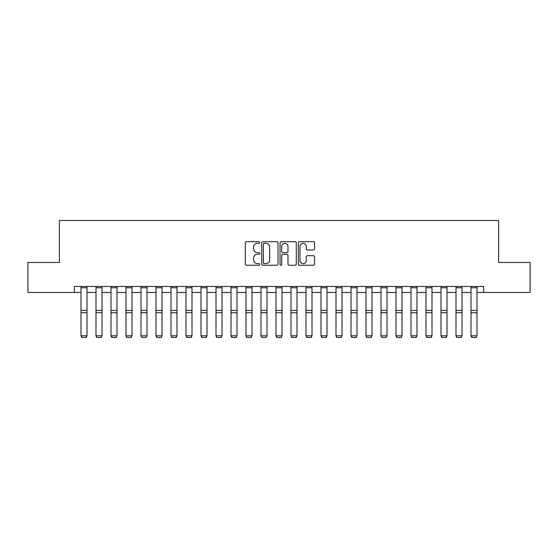 <?xml version="1.0" encoding="UTF-8"?>
<svg xmlns="http://www.w3.org/2000/svg" width="558" height="558" viewBox="0 0 558 558"><rect width="100%" height="100%" fill="white"/><g stroke="black" fill="none" stroke-linecap="round" stroke-linejoin="round"><path stroke-width="0.84" d="M259.798 242.521A0.823 0.823 0 0 0 258.975 241.691L246.462 241.691A1.179 1.179 0 0 0 245.283 242.869L245.283 264.074A1.179 1.179 0 0 0 246.462 265.252L258.975 265.252A0.823 0.823 0 0 0 259.798 264.429A0.823 0.823 0 0 0 258.975 263.599L257.357 263.599A3.767 3.767 0 0 1 253.59 259.833L253.59 258.068A3.767 3.767 0 0 1 257.357 254.295L258.975 254.295A0.823 0.823 0 0 0 259.798 253.471A0.823 0.823 0 0 0 258.975 252.648L257.357 252.648A3.767 3.767 0 0 1 253.59 248.882L253.59 247.11A3.767 3.767 0 0 1 257.357 243.344L258.975 243.344A0.823 0.823 0 0 0 259.798 242.521M313.422 249.998A1.179 1.179 0 0 0 314.6 248.819L314.6 242.869A1.179 1.179 0 0 0 313.422 241.691L299.527 241.691A1.179 1.179 0 0 0 298.349 242.869L298.349 264.074A1.179 1.179 0 0 0 299.527 265.252L313.422 265.252A1.179 1.179 0 0 0 314.6 264.074L314.6 256.889A1.179 1.179 0 0 0 313.422 255.71L307.472 255.71A1.179 1.179 0 0 0 306.3 256.889L306.3 260.453A3.153 3.153 0 0 1 303.147 263.599A3.153 3.153 0 0 1 299.995 260.453L299.995 246.496A3.153 3.153 0 0 1 303.147 243.344A3.153 3.153 0 0 1 306.3 246.496L306.3 248.819A1.179 1.179 0 0 0 307.472 249.998L313.422 249.998M74.402 292.476L27.9 292.476L27.9 262.469L59.399 262.469L59.399 220.473L498.601 220.473L498.601 262.469L530.1 262.469L530.1 292.476L483.598 292.476L483.598 286.47L74.402 286.47L74.402 292.476L81.001 292.476M277.968 242.869A1.179 1.179 0 0 0 276.789 241.691L262.895 241.691A1.179 1.179 0 0 0 261.716 242.869L261.716 264.074A1.179 1.179 0 0 0 262.895 265.252L276.789 265.252A1.179 1.179 0 0 0 277.968 264.074L277.968 242.869M281.211 241.691L295.105 241.691A1.179 1.179 0 0 1 296.284 242.869L296.284 264.074A1.179 1.179 0 0 1 295.105 265.252L289.163 265.252A1.179 1.179 0 0 1 287.984 264.074L287.984 255.473A1.179 1.179 0 0 0 286.805 254.295L282.857 254.295A1.179 1.179 0 0 0 281.678 255.473L281.678 264.429A0.823 0.823 0 0 1 280.855 265.252A0.823 0.823 0 0 1 280.032 264.429L280.032 242.869A1.179 1.179 0 0 1 281.211 241.691M86.999 292.476L95.997 292.476M102.002 292.476L111 292.476M116.999 292.476L126.003 292.476M132.002 292.476L141 292.476M146.998 292.476L156.003 292.476M162.001 292.476L170.999 292.476M176.998 292.476L186.002 292.476M192.001 292.476L200.999 292.476M206.997 292.476L216.002 292.476M222 292.476L230.998 292.476M236.997 292.476L246.001 292.476M252 292.476L260.998 292.476M267.003 292.476L276.001 292.476M281.999 292.476L290.997 292.476M297.002 292.476L306 292.476M311.999 292.476L321.003 292.476M327.002 292.476L336 292.476M341.998 292.476L351.003 292.476M357.001 292.476L365.999 292.476M371.998 292.476L381.002 292.476M387.001 292.476L395.999 292.476M401.997 292.476L411.002 292.476M417 292.476L425.998 292.476M431.997 292.476L441.001 292.476M447 292.476L455.998 292.476M462.003 292.476L471.001 292.476M476.999 292.476L483.598 292.476M264.185 243.344A0.823 0.823 0 0 0 263.362 244.167L263.362 262.776A0.823 0.823 0 0 0 264.185 263.599L265.894 263.599A3.767 3.767 0 0 0 269.667 259.833L269.667 247.11A3.767 3.767 0 0 0 265.894 243.344L264.185 243.344M287.984 246.552A3.153 3.153 0 0 0 284.831 243.4A3.153 3.153 0 0 0 281.678 246.552L281.678 251.47A1.179 1.179 0 0 0 282.857 252.648L286.805 252.648A1.179 1.179 0 0 0 287.984 251.47L287.984 246.552M81.001 336.035L81.9 337.527L81.001 335.818L86.999 335.818L86.099 337.527L81.9 337.444L86.099 337.527M86.999 286.47L86.999 335.818L86.099 337.444M81.001 286.47L81.001 335.818L81.9 337.444M95.997 336.035L96.897 337.527L95.997 335.818L102.002 335.818L101.103 337.527L96.897 337.444L101.103 337.527M111 336.035L111.9 337.527L111 335.818L116.999 335.818L116.099 337.527L111.9 337.444L116.099 337.527M126.003 336.035L126.903 337.527L126.003 335.818L132.002 335.818L131.102 337.527L126.903 337.444L131.102 337.527M102.002 286.47L102.002 335.818L101.103 337.444M95.997 286.47L95.997 335.818L96.897 337.444M116.999 286.47L116.999 335.818L116.099 337.444M111 286.47L111 335.818L111.9 337.444M132.002 286.47L132.002 335.818L131.102 337.444M126.003 286.47L126.003 335.818L126.903 337.444M141 336.035L141.899 337.527L141 335.818L146.998 335.818L146.098 337.527L141.899 337.444L146.098 337.527M146.998 286.47L146.998 335.818L146.098 337.444M141 286.47L141 335.818L141.899 337.444M156.003 336.035L156.903 337.527L156.003 335.818L162.001 335.818L161.102 337.527L156.903 337.444L161.102 337.527M162.001 286.47L162.001 335.818L161.102 337.444M156.003 286.47L156.003 335.818L156.903 337.444M170.999 336.035L171.899 337.527L170.999 335.818L176.998 335.818L176.098 337.527L171.899 337.444L176.098 337.527M176.998 286.47L176.998 335.818L176.098 337.444M170.999 286.47L170.999 335.818L171.899 337.444M186.002 336.035L186.902 337.527L186.002 335.818L192.001 335.818L191.101 337.527L186.902 337.444L191.101 337.527M192.001 286.47L192.001 335.818L191.101 337.444M186.002 286.47L186.002 335.818L186.902 337.444M200.999 336.035L201.898 337.527L200.999 335.818L206.997 335.818L206.097 337.527L201.898 337.444L206.097 337.527M206.997 286.47L206.997 335.818L206.097 337.444M200.999 286.47L200.999 335.818L201.898 337.444M216.002 336.035L216.902 337.527L216.002 335.818L222 335.818L221.101 337.527L216.902 337.444L221.101 337.527M222 286.47L222 335.818L221.101 337.444M216.002 286.47L216.002 335.818L216.902 337.444M230.998 336.035L231.898 337.527L230.998 335.818L236.997 335.818L236.097 337.527L231.898 337.444L236.097 337.527M236.997 286.47L236.997 335.818L236.097 337.444M230.998 286.47L230.998 335.818L231.898 337.444M246.001 336.035L246.901 337.527L246.001 335.818L252 335.818L251.1 337.527L246.901 337.444L251.1 337.527M252 286.47L252 335.818L251.1 337.444M246.001 286.47L246.001 335.818L246.901 337.444M260.998 336.035L261.897 337.527L260.998 335.818L267.003 335.818L266.103 337.527L261.897 337.444L266.103 337.527M267.003 286.47L267.003 335.818L266.103 337.444M260.998 286.47L260.998 335.818L261.897 337.444M276.001 336.035L276.901 337.527L276.001 335.818L281.999 335.818L281.099 337.527L276.901 337.444L281.099 337.527M281.999 286.47L281.999 335.818L281.099 337.444M276.001 286.47L276.001 335.818L276.901 337.444M290.997 336.035L291.897 337.527L290.997 335.818L297.002 335.818L296.103 337.527L291.897 337.444L296.103 337.527M297.002 286.47L297.002 335.818L296.103 337.444M290.997 286.47L290.997 335.818L291.897 337.444M306 336.035L306.9 337.527L306 335.818L311.999 335.818L311.099 337.527L306.9 337.444L311.099 337.527M311.999 286.47L311.999 335.818L311.099 337.444M306 286.47L306 335.818L306.9 337.444M321.003 336.035L321.903 337.527L321.003 335.818L327.002 335.818L326.102 337.527L321.903 337.444L326.102 337.527M327.002 286.47L327.002 335.818L326.102 337.444M321.003 286.47L321.003 335.818L321.903 337.444M336 336.035L336.899 337.527L336 335.818L341.998 335.818L341.098 337.527L336.899 337.444L341.098 337.527M341.998 286.47L341.998 335.818L341.098 337.444M336 286.47L336 335.818L336.899 337.444M351.003 336.035L351.903 337.527L351.003 335.818L357.001 335.818L356.102 337.527L351.903 337.444L356.102 337.527M357.001 286.47L357.001 335.818L356.102 337.444M351.003 286.47L351.003 335.818L351.903 337.444M365.999 336.035L366.899 337.527L365.999 335.818L371.998 335.818L371.098 337.527L366.899 337.444L371.098 337.527M371.998 286.47L371.998 335.818L371.098 337.444M365.999 286.47L365.999 335.818L366.899 337.444M381.002 336.035L381.902 337.527L381.002 335.818L387.001 335.818L386.101 337.527L381.902 337.444L386.101 337.527M387.001 286.47L387.001 335.818L386.101 337.444M381.002 286.47L381.002 335.818L381.902 337.444M395.999 336.035L396.898 337.527L395.999 335.818L401.997 335.818L401.097 337.527L396.898 337.444L401.097 337.527M401.997 286.47L401.997 335.818L401.097 337.444M395.999 286.47L395.999 335.818L396.898 337.444M411.002 336.035L411.902 337.527L411.002 335.818L417 335.818L416.101 337.527L411.902 337.444L416.101 337.527M417 286.47L417 335.818L416.101 337.444M411.002 286.47L411.002 335.818L411.902 337.444M425.998 336.035L426.898 337.527L425.998 335.818L431.997 335.818L431.097 337.527L426.898 337.444L431.097 337.527M431.997 286.47L431.997 335.818L431.097 337.444M425.998 286.47L425.998 335.818L426.898 337.444M441.001 336.035L441.901 337.527L441.001 335.818L447 335.818L446.1 337.527L441.901 337.444L446.1 337.527M447 286.47L447 335.818L446.1 337.444M441.001 286.47L441.001 335.818L441.901 337.444M455.998 336.035L456.897 337.527L455.998 335.818L462.003 335.818L461.103 337.527L456.897 337.444L461.103 337.527M462.003 286.47L462.003 335.818L461.103 337.444M455.998 286.47L455.998 335.818L456.897 337.444M471.001 336.035L471.901 337.527L471.001 335.818L476.999 335.818L476.1 337.527L471.901 337.444L476.1 337.527M476.999 286.47L476.999 335.818L476.1 337.444M471.001 286.47L471.001 335.818L471.901 337.444M86.999 310.429L81.001 310.429M86.999 312.703L81.001 312.703M86.999 287.761L81.001 287.761M102.002 310.429L95.997 310.429M102.002 312.703L95.997 312.703M102.002 287.761L95.997 287.761M116.999 310.429L111 310.429M116.999 312.703L111 312.703M116.999 287.761L111 287.761M132.002 310.429L126.003 310.429M132.002 312.703L126.003 312.703M132.002 287.761L126.003 287.761M146.998 310.429L141 310.429M146.998 312.703L141 312.703M146.998 287.761L141 287.761M162.001 310.429L156.003 310.429M162.001 312.703L156.003 312.703M162.001 287.761L156.003 287.761M176.998 310.429L170.999 310.429M176.998 312.703L170.999 312.703M176.998 287.761L170.999 287.761M192.001 310.429L186.002 310.429M192.001 312.703L186.002 312.703M192.001 287.761L186.002 287.761M206.997 310.429L200.999 310.429M206.997 312.703L200.999 312.703M206.997 287.761L200.999 287.761M222 310.429L216.002 310.429M222 312.703L216.002 312.703M222 287.761L216.002 287.761M236.997 310.429L230.998 310.429M236.997 312.703L230.998 312.703M236.997 287.761L230.998 287.761M252 310.429L246.001 310.429M252 312.703L246.001 312.703M252 287.761L246.001 287.761M267.003 310.429L260.998 310.429M267.003 312.703L260.998 312.703M267.003 287.761L260.998 287.761M281.999 310.429L276.001 310.429M281.999 312.703L276.001 312.703M281.999 287.761L276.001 287.761M297.002 310.429L290.997 310.429M297.002 312.703L290.997 312.703M297.002 287.761L290.997 287.761M311.999 310.429L306 310.429M311.999 312.703L306 312.703M311.999 287.761L306 287.761M327.002 310.429L321.003 310.429M327.002 312.703L321.003 312.703M327.002 287.761L321.003 287.761M341.998 310.429L336 310.429M341.998 312.703L336 312.703M341.998 287.761L336 287.761M357.001 310.429L351.003 310.429M357.001 312.703L351.003 312.703M357.001 287.761L351.003 287.761M371.998 310.429L365.999 310.429M371.998 312.703L365.999 312.703M371.998 287.761L365.999 287.761M387.001 310.429L381.002 310.429M387.001 312.703L381.002 312.703M387.001 287.761L381.002 287.761M401.997 310.429L395.999 310.429M401.997 312.703L395.999 312.703M401.997 287.761L395.999 287.761M417 310.429L411.002 310.429M417 312.703L411.002 312.703M417 287.761L411.002 287.761M431.997 310.429L425.998 310.429M431.997 312.703L425.998 312.703M431.997 287.761L425.998 287.761M447 310.429L441.001 310.429M447 312.703L441.001 312.703M447 287.761L441.001 287.761M462.003 310.429L455.998 310.429M462.003 312.703L455.998 312.703M462.003 287.761L455.998 287.761M476.999 310.429L471.001 310.429M476.999 312.703L471.001 312.703M476.999 287.761L471.001 287.761"/></g></svg>
